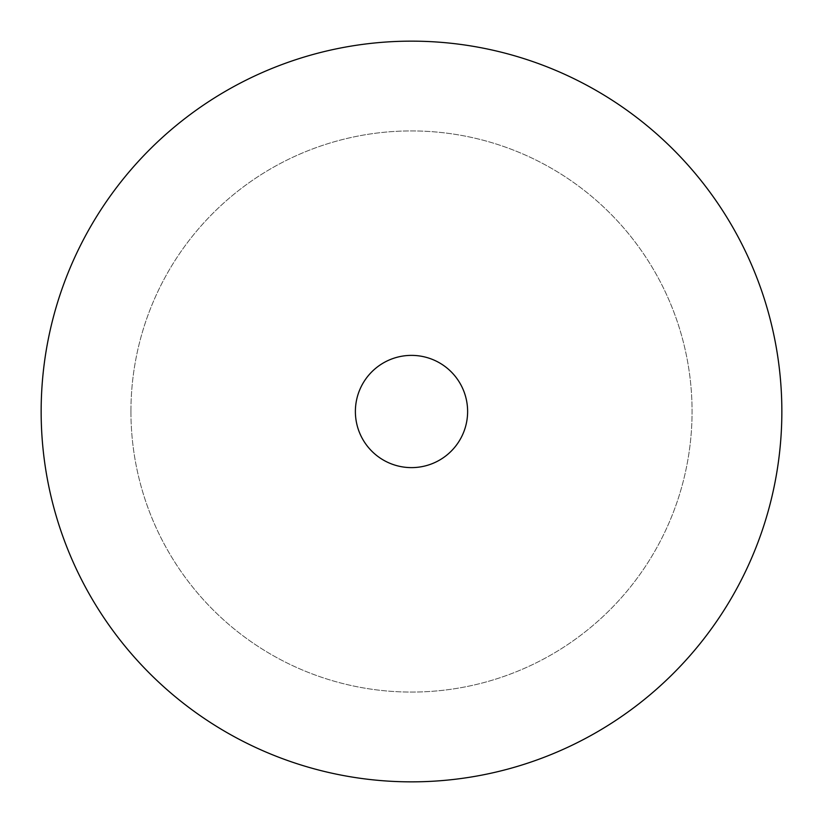 <?xml version="1.0" encoding="UTF-8"?>
<svg xmlns="http://www.w3.org/2000/svg" width="823" height="823" viewBox="0 0 823 823"><rect width="100%" height="100%" fill="white"/><g stroke="black" fill="none" stroke-linecap="round" stroke-linejoin="round"><path stroke-width="0.62" stroke-dasharray="4.12 3.09" d="M355.382 411.5A56.118 56.118 0 0 0 411.5 467.618A56.118 56.118 0 0 0 467.618 411.5A56.118 56.118 0 0 0 411.5 355.382A56.118 56.118 0 0 0 355.382 411.5M130.929 411.5A280.571 280.571 0 0 0 411.5 692.071A280.571 280.571 0 0 0 692.071 411.5A280.571 280.571 0 0 0 411.5 130.929A280.571 280.571 0 0 0 130.929 411.5A280.571 280.571 0 0 0 411.5 692.071A280.571 280.571 0 0 0 692.071 411.5A280.571 280.571 0 0 0 411.5 130.929A280.571 280.571 0 0 0 130.929 411.5M781.85 411.5A370.35 370.35 0 0 0 411.5 41.15A370.35 370.35 0 0 0 41.15 411.5A370.35 370.35 0 0 0 411.5 781.85A370.35 370.35 0 0 0 781.85 411.5"/><path stroke-width="1.23" d="M355.382 411.5A56.118 56.118 0 0 0 411.5 467.618A56.118 56.118 0 0 0 467.618 411.5A56.118 56.118 0 0 0 411.5 355.382A56.118 56.118 0 0 0 355.382 411.5M781.85 411.5A370.35 370.35 0 0 0 411.5 41.15A370.35 370.35 0 0 0 41.15 411.5A370.35 370.35 0 0 0 411.5 781.85A370.35 370.35 0 0 0 781.85 411.5"/></g></svg>
